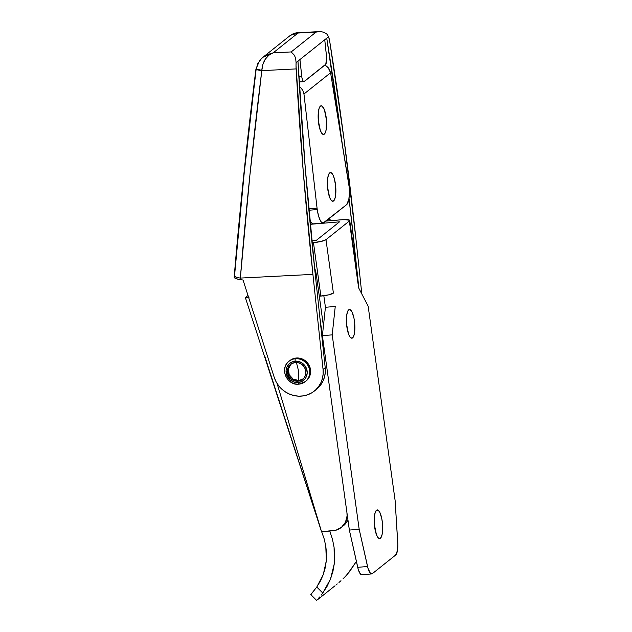 <?xml version="1.0" encoding="UTF-8"?>
<svg xmlns="http://www.w3.org/2000/svg" width="632" height="632" viewBox="0 0 632 632"><rect width="100%" height="100%" fill="white"/><g stroke="black" fill="none" stroke-linecap="round" stroke-linejoin="round"><path stroke-width="0.95" d="M352.585 337.891A14.394 4.084 -94.8 0 1 351.85 338.207A14.394 4.084 -94.8 0 1 346.699 325.543A14.394 4.084 -94.8 0 1 348.698 309.83L347.403 312.05L346.597 316.071L346.557 324.074L348.588 334.154L350.168 337.196L351.819 338.207L353.288 337.03L354.355 333.854L354.726 323.647L353.967 318.173L351.937 311.813L350.286 309.751L348.698 309.83A14.394 4.084 -94.8 0 1 349.433 309.514A14.394 4.084 -94.8 0 1 354.584 322.178A14.394 4.084 -94.8 0 1 352.585 337.891L351.068 338.017L352.585 337.891M380.393 538.282A14.394 4.084 -94.8 0 1 379.658 538.598A14.394 4.084 -94.8 0 1 374.507 525.942A14.394 4.084 -94.8 0 1 376.506 510.229L375.211 512.449L374.405 516.462L374.365 524.473L376.396 534.553L377.968 537.595L379.619 538.598L381.096 537.429L382.163 534.245L382.534 524.039L381.775 518.564L379.745 512.204L378.094 510.143L376.506 510.229A14.394 4.084 -94.8 0 1 377.241 509.913A14.394 4.084 -94.8 0 1 382.392 522.569A14.394 4.084 -94.8 0 1 380.393 538.282L378.876 538.409L380.393 538.282M319.302 296.211L328.616 294.868L333.396 293.098L325.986 239.662L321.198 241.424L311.995 242.767L313.464 242.641L320.874 296.076L313.464 242.641A10.278 1.841 172.1 0 0 325.986 239.662L349.346 221.026L325.986 239.662L333.396 293.098A10.278 1.841 -7.9 0 1 320.874 296.076L319.302 296.211M311.805 240.855L316.158 240.492L339.526 221.848L310.209 224.321L339.526 221.848L316.158 240.492L311.805 240.855M310.028 222.417L311.086 222.322L310.028 222.417M349.709 220.434A10.278 1.841 172.1 0 1 349.346 221.026L356.764 274.462A10.278 1.841 -7.9 0 0 357.127 273.877L349.709 220.434A10.278 1.841 172.1 0 0 342.22 219.699L326.049 221.066L344.085 219.581L349.63 220.26L357.048 273.703M371.679 573.911A13.707 3.895 -94.8 0 1 367.54 566.501L357.72 567.331L367.54 566.501L359.173 529.245L349.354 530.066L359.173 529.245L332.203 334.857L322.383 335.687L332.203 334.857L335.252 306.457L325.425 307.286L323.829 295.752L325.425 307.286L322.383 335.687L349.354 530.066L357.72 567.331A13.707 3.895 85.2 0 0 361.86 574.741L371.679 573.911A13.707 3.895 -94.8 0 0 372.382 573.611L395.64 555.062L372.382 573.611L370.471 573.39L368.029 568.397L359.173 529.245L332.203 334.857L335.252 306.457L325.425 307.286L322.383 335.687L349.354 530.066L358.202 569.227L359.995 573.429L361.954 574.725M356.764 274.462L358.62 287.821L368.156 306.18L395.126 500.568L397.828 544.626L397.441 550.567L395.64 555.062A13.707 3.895 -94.8 0 0 397.741 542.414L395.126 500.568L368.156 306.18L358.62 287.821L356.764 274.462M315.423 275.947L316.379 275.181A36.324 34.223 -128.6 0 0 314.554 267.755L316.379 275.181L315.423 275.947M247.989 295.444L245.145 297.917L249.008 297.309C245.927 298.122 244.703 298.209 245.342 297.553L247.989 295.444M347.466 574.148L356.393 561.406L349.528 571.668L345.309 576.51L347.466 574.148M343.097 578.722L345.309 576.51L343.097 578.722M338.989 582.475L340.972 580.713L338.989 582.475M335.845 585.114L337.259 583.944L335.845 585.114M317.485 599.768L334.794 585.959L317.485 599.768M316.845 600.266L317.438 599.484L316.632 600.4L310.77 594.562L311.623 593.93M318.402 598.417L319.65 596.971L318.402 598.417M321.135 595.154L322.77 593.014L321.135 595.154M330.489 579.125L322.77 593.014L327.092 586.322L330.489 579.125L332.906 571.51L334.32 563.586L330.489 579.125M334.067 547.233L334.32 563.586L334.707 555.457L334.067 547.233L332.408 539.033L334.067 547.233M329.738 530.959L332.408 539.033L329.738 530.959M310.77 594.554L316.774 587.041L322.77 593.014L316.774 587.041L320.44 581.006L323.284 574.535L325.259 567.718L326.341 560.647L326.523 553.419L325.788 546.119L324.161 538.859L321.664 531.725L324.161 538.859L325.788 546.119L326.341 560.647L323.284 574.535L316.774 587.041L310.983 594.428M328.585 219.035L331.563 220.6A36.324 34.223 -128.6 0 0 328.585 219.035M343.753 525.476L345.941 523.193L347.932 519.828A17.135 16.14 -128.6 0 1 343.413 525.753L341.256 527.475A17.135 16.14 51.4 0 0 346.944 512.702L319.863 317.533L346.944 512.702L347.079 515.989L345.475 522.214L341.596 527.199L336.034 530.193L321.546 531.733L277.053 383.419L321.546 531.733L264.658 355.887M341.256 527.475A17.135 16.14 51.4 0 1 332.89 530.777L321.546 531.733L245.342 297.553M323.426 325.946L316.379 275.181L323.426 325.946M326.428 220.758L326.91 220.987A36.324 34.223 51.4 0 0 326.428 220.758M298.715 384.138A13.019 12.269 51.4 0 1 285.656 375.85A13.019 12.269 51.4 0 1 289.053 361.243C279.202 368.164 286.999 385.962 298.825 384.161L305.296 381.61A13.019 12.269 51.4 0 1 298.936 384.122A13.019 12.269 -128.6 0 0 306.567 380.425A13.019 12.269 -128.6 0 0 308.242 366.07A13.019 12.269 -128.6 0 0 295.413 358.739A2.054 0.585 85.2 0 0 295.152 361.172A10.965 10.333 51.4 0 1 307.113 370.976A10.965 10.333 51.4 0 1 298.114 382.542L293.991 382.068L290.27 380.037L286.644 374.808L286.067 370.636L287.094 366.655L289.575 363.463L293.13 361.543L297.222 361.204L301.219 362.484L304.521 365.185L306.623 368.906L307.199 373.078L306.172 377.059L305.09 378.789L302.009 381.396L298.114 382.542A2.054 0.585 85.2 0 0 298.817 384.161A2.054 0.585 85.2 0 0 298.936 384.122A2.054 0.585 -94.8 0 1 298.817 384.161A2.054 0.585 -94.8 0 1 298.114 382.542A10.965 10.333 51.4 0 1 286.154 372.738A10.965 10.333 51.4 0 1 295.152 361.172A2.054 0.585 -94.8 0 1 295.413 358.739A13.019 12.269 51.4 0 1 308.637 366.9A13.019 12.269 51.4 0 1 305.296 381.61L306.014 381.033A13.019 12.269 -128.6 0 0 309.356 366.323A13.019 12.269 -128.6 0 0 296.132 358.162A13.019 12.269 -128.6 0 0 289.772 360.675L289.053 361.243A13.019 12.269 51.4 0 1 295.413 358.739L296.132 358.162L295.413 358.739A13.019 12.269 -128.6 0 0 287.781 362.428M295.334 362.507A9.599 9.038 51.4 0 1 305.082 368.519A9.599 9.038 51.4 0 1 302.617 379.358A9.599 9.038 51.4 0 1 297.933 381.207L298.825 380.496A9.599 9.038 -128.6 0 0 303.052 378.987L298.825 380.496L298.43 370.423L296.234 361.788L298.43 370.423L298.825 380.496L293.185 379.161L289.203 374.752L288.413 368.97L291.107 364.008A9.599 9.038 -128.6 0 0 289.203 374.752A9.599 9.038 -128.6 0 0 298.825 380.496L297.933 381.207A9.599 9.038 51.4 0 1 288.184 375.195A9.599 9.038 51.4 0 1 290.649 364.356A9.599 9.038 51.4 0 1 295.334 362.507L291.921 363.511L289.235 365.794L287.663 368.993L287.465 372.627L288.658 376.151L291.068 379.018L294.322 380.796L297.933 381.207L301.338 380.203L304.032 377.92L305.596 374.721L305.801 371.087L304.608 367.563L302.199 364.696L298.944 362.918L295.334 362.507M306.267 380.827L309.214 377.035L310.438 372.303L309.751 367.35L307.255 362.934L303.336 359.719L298.588 358.202L293.738 358.613L289.511 360.88M306.141 380.93L309.214 377.249L310.589 372.564L310.059 367.603L307.705 363.116L303.881 359.782L299.173 358.115L294.299 358.36L289.859 360.603A13.019 12.269 51.4 0 1 289.946 360.532A13.019 12.269 51.4 0 1 296.716 357.988A13.019 12.269 51.4 0 1 309.617 366.378A13.019 12.269 51.4 0 1 306.188 380.891M329.825 42.02L344.077 139.672L356.053 239.97L361.82 293.983L356.053 239.97A1194.741 332.029 -92.9 0 0 329.825 42.02L328.616 36.68A17.135 4.764 -92.9 0 1 329.825 42.02M358.873 288.31L349.022 198.219A1186.517 329.746 -92.9 0 1 353.896 241.685L358.873 288.31M342.307 144.373L326.736 38.181L328.616 36.68L326.578 33.733L328.616 36.68L326.736 38.181A1186.517 329.746 -92.9 0 1 342.307 144.373M314.309 391.074L316.466 389.352A26.046 24.537 -128.6 0 0 325.211 367.713L323.055 369.436L312.919 274.375L303.297 172.196L296.021 65.72L296.084 62.623L326.736 38.181L324.753 39.761L326.641 57.828L325.788 64.211L303.881 81.694L302.768 80.596L301.906 77.562L299.947 59.542L324.753 39.761L326.539 56.493A6.857 1.904 -92.9 0 1 325.456 64.622L304.245 81.544A6.857 1.904 -92.9 0 1 303.881 81.694A6.857 1.904 -92.9 0 1 301.733 76.282L298.849 76.425L301.733 76.282L299.947 59.542L297.964 61.122L305.224 167.472L315.076 272.661L325.211 367.713L323.055 369.436A26.046 24.537 51.4 0 1 314.309 391.074A26.046 24.537 51.4 0 1 274.201 377.28L276.042 381.649L278.609 385.654L281.833 389.162L285.601 392.053L289.788 394.226L294.243 395.616L298.833 396.169L303.4 395.869L307.784 394.731L311.845 392.788L315.439 390.11L318.457 386.776L320.795 382.913L322.375 378.631L323.134 374.089L323.055 369.436L312.919 274.375A1194.741 332.029 -92.9 0 1 296.116 68.904L261.79 70.65L249.924 174.922L240.342 278.08L312.919 274.375L240.342 278.08L240.215 279.62L243.051 280.031L274.201 377.28L243.051 280.031L240.215 279.62L240.342 278.08A8.224 1.951 -175.2 0 1 234.306 275.671A8.224 1.951 -175.2 0 1 234.59 275.22L244.236 172.765L256.158 69.212M234.196 277.124L236.186 278.704L240.215 279.62A8.224 1.951 4.8 0 1 234.172 277.219L234.306 275.671C239.986 207.636 247.183 138.858 255.905 69.323A8.224 0.608 7.2 0 0 261.79 70.65L296.116 68.904A17.135 4.764 -92.9 0 1 296.084 62.623L295.65 58.405L294.401 55.237L291.178 51.935L273.166 52.851L298.02 33.03L316.032 32.106L291.178 51.935L273.166 52.851L298.02 33.03L319.8 31.6L323.608 32.153M352.648 241.629L353.896 241.685L352.648 241.629M316.395 389.407L320.614 385.054L322.952 381.191L324.532 376.909L325.29 372.374L325.211 367.713L315.076 272.661A1186.517 329.746 -92.9 0 1 297.964 61.122L296.084 62.623L295.65 58.405L294.401 55.237L291.178 51.935L316.032 32.106L319.8 31.6L297.261 32.738L298.02 33.03L293.359 33.662L290.428 35.321L298.02 33.03L296.756 32.951L297.348 32.738M262.778 57.378L266.925 54.747L273.166 52.851L268.861 55.197L265.274 59.234L262.825 64.488L261.79 70.65A8.224 0.608 -172.8 0 1 255.905 69.33L255.928 69.125A8.224 0.466 -172.6 0 1 256.181 69.046L257.903 63.35L261.632 58.389M234.306 275.702A8.224 1.951 4.8 0 0 240.342 278.08C245.967 209.674 253.116 140.533 261.79 70.65L261.806 70.342A8.224 0.466 -172.6 0 1 255.928 69.133L259.602 60.601L262.959 57.236L290.428 35.321L294.536 33.188L297.261 32.738M256.181 69.046L261.806 70.342C262.667 61.375 266.451 55.545 273.166 52.851L262.959 57.236M326.578 33.733L323.41 32.09L319.8 31.6M324.887 64.946L328.04 67.434L330.591 72.767L303.96 94.01L302.76 90.171L299.45 86.418L302.76 90.171L303.96 94.01L317.059 208.173A17.135 4.866 -94.8 0 0 317.232 209.54A17.135 4.866 -94.8 0 0 323.165 223.033A17.135 4.866 -94.8 0 0 324.05 222.662L346.652 204.626L323.126 223.033L321.159 221.832L320.187 220.299L318.465 215.662L317.232 209.54L308.898 210.243L317.232 209.54A17.135 4.866 -94.8 0 1 317.059 208.173L308.779 208.868L317.059 208.173L303.96 94.01L330.591 72.767L329.225 69.062L324.982 65.001M324.319 134.15A14.394 4.084 -94.8 0 1 323.584 134.466A14.394 4.084 -94.8 0 1 318.433 121.81A14.394 4.084 -94.8 0 1 320.424 106.097L319.128 108.317L318.323 112.338L318.291 120.341L320.313 130.421L321.893 133.463L323.545 134.474L325.014 133.297L326.088 130.113L326.452 119.906L324.429 109.826L322.02 106.01L320.424 106.097A14.394 4.084 -94.8 0 1 321.167 105.781A14.394 4.084 -94.8 0 1 326.31 118.437A14.394 4.084 -94.8 0 1 324.319 134.15L322.802 134.284L324.319 134.15M333.585 200.952A14.394 4.084 -94.8 0 1 332.851 201.268A14.394 4.084 -94.8 0 1 327.7 188.605A14.394 4.084 -94.8 0 1 329.691 172.899L328.395 175.119L327.597 179.133L327.558 187.143L329.58 197.224L331.16 200.257L332.811 201.268L334.288 200.091L335.355 196.915L335.726 186.709L334.383 178.777L332.93 174.874L331.287 172.812L329.691 172.899A14.394 4.084 -94.8 0 1 330.433 172.583A14.394 4.084 -94.8 0 1 335.584 185.239A14.394 4.084 -94.8 0 1 333.585 200.952L332.069 201.079L333.585 200.952M323.165 223.033L313.346 223.862A17.135 4.866 85.2 0 1 309.791 219.897L311.339 222.662L313.298 223.862M330.591 72.767L349.077 186.456L349.377 193.408L348.832 199.443L346.652 204.626A17.135 4.866 -94.8 0 0 348.619 182.996L330.591 72.767M299.173 81.931L303.881 81.694"/></g></svg>
